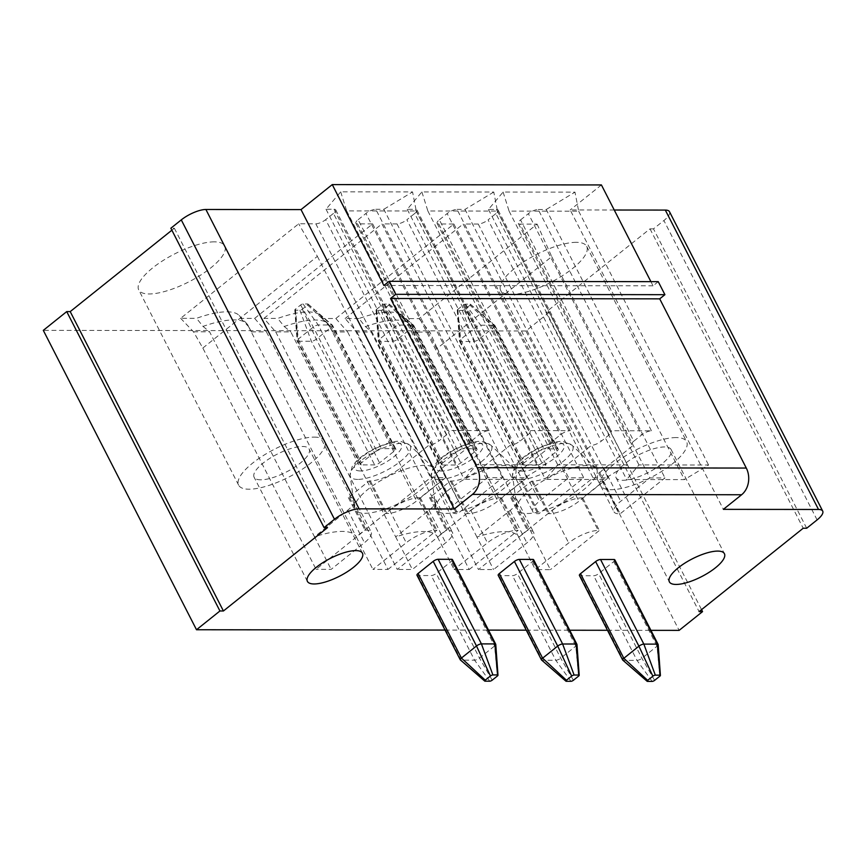 <?xml version="1.0" encoding="UTF-8"?>
<svg xmlns="http://www.w3.org/2000/svg" width="866" height="866" viewBox="0 0 866 866"><rect width="100%" height="100%" fill="white"/><g stroke="black" fill="none" stroke-linecap="round" stroke-linejoin="round"><path stroke-width="0.65" stroke-dasharray="4.33 3.25" d="M676.151 437.579A48.301 15.664 152.9 0 0 624.797 456.35A48.301 15.664 152.9 0 0 600.603 485.642A48.301 15.664 152.9 0 0 650.745 477.577A48.301 15.664 152.9 0 0 686.608 441.628A48.301 15.664 152.9 0 0 676.151 437.579M622.784 480.305A30.916 10.024 152.9 0 0 655.649 468.29A30.916 10.024 152.9 0 0 671.128 449.551A30.916 10.024 152.9 0 0 639.043 454.704A30.916 10.024 152.9 0 0 616.083 477.718A30.916 10.024 152.9 0 0 622.784 480.305M576.236 242.328A48.301 15.664 152.9 0 0 524.883 261.099A48.301 15.664 152.9 0 0 500.689 290.391A48.301 15.664 152.9 0 0 550.83 282.327A48.301 15.664 152.9 0 0 586.693 246.377A48.301 15.664 152.9 0 0 576.236 242.328M806.69 528.238L653.484 228.862L663.897 220.527A19.323 6.268 152.9 0 0 669.494 211.705M445.048 630.069L488.5 630.123M526.257 630.177L569.709 630.232M607.477 630.286L650.918 630.34M614.838 559.837A3.865 1.256 -27.1 0 1 613.723 561.601L598.623 573.693A3.865 1.256 -27.1 0 1 593.697 575.771L580.242 575.76A3.865 1.256 -27.1 0 1 579.408 575.435M533.629 559.728A3.865 1.256 -27.1 0 1 532.514 561.493L517.413 573.584A3.865 1.256 -27.1 0 1 512.488 575.663L499.033 575.652A3.865 1.256 -27.1 0 1 498.199 575.327M452.42 559.62A3.865 1.256 -27.1 0 1 451.305 561.385L436.204 573.476A3.865 1.256 -27.1 0 1 431.279 575.554L417.823 575.544A3.865 1.256 -27.1 0 1 416.979 575.219M653.484 228.862L650.009 228.851L545.872 312.225L549.347 312.236L701.547 609.632M545.872 312.225L699.078 611.612M650.009 228.851L803.204 528.238M549.347 312.236L525.922 330.985L679.128 630.372M614.254 210.016L570.185 209.962L723.381 509.349M601.415 184.945L570.185 209.962M658.247 281.656L653.04 285.823L650.907 281.645M314.185 437.103A48.301 15.664 -27.1 0 1 324.642 441.151A48.301 15.664 -27.1 0 1 288.779 477.101A48.301 15.664 -27.1 0 1 238.637 485.166A48.301 15.664 -27.1 0 1 262.831 455.873A48.301 15.664 -27.1 0 1 314.185 437.103M260.818 479.829A30.916 10.024 -27.1 0 1 254.117 477.242A30.916 10.024 -27.1 0 1 277.077 454.228A30.916 10.024 -27.1 0 1 309.162 449.075A30.916 10.024 -27.1 0 1 293.682 467.813A30.916 10.024 -27.1 0 1 260.818 479.829M214.27 241.852A48.301 15.664 152.9 0 0 162.916 260.623A48.301 15.664 152.9 0 0 138.722 289.915A48.301 15.664 152.9 0 0 188.864 281.851A48.301 15.664 152.9 0 0 224.727 245.901A48.301 15.664 152.9 0 0 214.27 241.852M171.879 230.204L174.347 228.223L170.862 228.223M174.347 228.223L327.543 527.611M525.922 330.985L43.3 330.357M471.375 440.989L358.134 219.704A7.729 2.511 152.9 0 0 355.904 223.233A7.729 2.511 152.9 0 0 357.571 223.872L372.651 223.893L254.626 318.396L240.791 318.385A62.114 20.145 152.9 0 0 239.189 315.495A62.114 20.145 152.9 0 0 196.528 318.32L180.658 318.298L298.694 223.796L315.809 223.818A7.729 2.511 152.9 0 0 325.659 219.661L438.889 440.946L446.704 434.689A7.729 2.511 152.9 0 0 448.945 431.16A7.729 2.511 152.9 0 0 447.267 430.51L489.03 430.575A7.729 2.511 152.9 0 0 479.19 434.732L471.375 440.989A7.729 2.511 152.9 0 0 469.134 444.518A7.729 2.511 152.9 0 0 470.812 445.156L487.461 477.707L502.54 477.718L457.768 513.57L456.609 513.57A23.187 7.523 -27.1 0 1 451.587 511.633A23.187 7.523 -27.1 0 1 458.309 501.046L487.461 477.707M358.134 219.704L365.95 213.447L479.19 434.732M489.03 430.575L375.801 209.291A7.729 2.511 152.9 0 0 365.95 213.447M375.801 209.291L383.811 209.301L522.025 479.396L464.241 479.32L476.549 464.717L546.154 464.815L522.025 479.396M446.704 434.689L333.464 213.404A7.729 2.511 152.9 0 0 335.705 209.875A7.729 2.511 152.9 0 0 334.027 209.236L326.017 209.226L340.684 191.83L412.562 191.927L383.811 209.301M333.464 213.404L325.659 219.661M421.894 191.938L427.869 211.001L497.474 211.088L493.772 192.036L421.894 191.938L407.226 209.323L415.236 209.334L528.476 430.619L570.239 430.673A7.729 2.511 152.9 0 0 560.399 434.84L552.584 441.097A7.729 2.511 152.9 0 0 550.343 444.615A7.729 2.511 152.9 0 0 552.021 445.265L568.67 477.805L583.76 477.826L538.977 513.679L537.818 513.679A23.187 7.523 -27.1 0 1 532.796 511.73A23.187 7.523 -27.1 0 1 539.518 501.154L568.67 477.805M552.584 441.097L439.354 219.812A7.729 2.511 152.9 0 0 437.114 223.331A7.729 2.511 152.9 0 0 438.781 223.98L453.871 224.002L335.835 318.504L322 318.482A62.114 20.145 152.9 0 0 320.409 315.603A62.114 20.145 152.9 0 0 277.737 318.428L263.903 318.407L275.713 331.884L290.803 331.905L395.708 536.92L429.027 510.247A23.187 7.523 152.9 0 0 435.75 499.66A23.187 7.523 152.9 0 0 430.727 497.723L429.568 497.723L450.396 481.041L451.554 481.041A23.187 7.523 152.9 0 0 481.095 468.56L510.258 445.211A7.729 2.511 152.9 0 0 520.098 441.054L527.914 434.797L414.673 213.512A7.729 2.511 152.9 0 0 416.914 209.983A7.729 2.511 152.9 0 0 415.236 209.334M414.673 213.512L406.868 219.769L520.098 441.054M526.907 477.751L497.755 501.1A23.187 7.523 -27.1 0 1 468.214 513.581L467.045 513.581L511.828 477.74L526.907 477.751L397.018 223.926A7.729 2.511 152.9 0 0 406.868 219.769M397.018 223.926L381.938 223.904L511.828 477.74M263.903 318.407L381.938 223.904M439.354 219.812L447.159 213.556L560.399 434.84M570.239 430.673L457.01 209.388A7.729 2.511 152.9 0 0 447.159 213.556M457.01 209.388L465.02 209.399L603.234 479.504L545.45 479.428L557.758 464.825L627.363 464.923L603.234 479.504M493.772 192.036L465.02 209.399M401.618 315.711L409.326 323.981A65.221 21.152 -27.1 0 0 365.43 326.623L358.946 318.536A62.114 20.145 152.9 0 1 401.618 315.711A62.114 20.145 152.9 0 1 403.21 318.591L419.068 318.612L537.104 224.11L519.99 224.088L649.879 477.913L664.969 477.935L620.186 513.787L619.028 513.787A23.187 7.523 -27.1 0 1 614.005 511.838A23.187 7.523 -27.1 0 1 620.727 501.262L649.879 477.913M358.946 318.536L345.112 318.515L356.922 331.992L372.012 332.014L476.917 537.028L510.247 510.355A23.187 7.523 152.9 0 0 516.959 499.769A23.187 7.523 152.9 0 0 511.936 497.831L510.778 497.82L531.605 481.15L532.763 481.15A23.187 7.523 152.9 0 0 562.305 468.668L591.467 445.319A7.729 2.511 152.9 0 0 601.307 441.162L609.123 434.905A7.729 2.511 152.9 0 0 611.364 431.376A7.729 2.511 152.9 0 0 609.686 430.727L651.448 430.781A7.729 2.511 152.9 0 0 641.609 434.949L633.793 441.195L520.563 219.921A7.729 2.511 152.9 0 0 518.323 223.439A7.729 2.511 152.9 0 0 519.99 224.088M520.563 219.921L528.368 213.664L641.609 434.949M651.448 430.781L538.219 209.496A7.729 2.511 152.9 0 0 528.368 213.664M538.219 209.496L546.23 209.507L684.443 479.612L626.659 479.537L638.967 464.934L708.583 465.02L684.443 479.612M609.123 434.905L495.882 213.621A7.729 2.511 152.9 0 0 498.123 210.092A7.729 2.511 152.9 0 0 496.456 209.442L488.446 209.431L503.114 192.046L574.981 192.133L546.23 209.507M495.882 213.621L488.078 219.877L601.307 441.162M608.116 477.859L578.964 501.208A23.187 7.523 -27.1 0 1 549.423 513.69L548.254 513.69L593.037 477.837L608.116 477.859L478.227 224.034A7.729 2.511 152.9 0 0 488.078 219.877M478.227 224.034L463.148 224.013L593.037 477.837M345.112 318.515L463.148 224.013M537.104 224.11L551.729 256.65L437.178 348.359L550.419 569.644L535.34 569.622L568.659 542.95A23.187 7.523 -27.1 0 1 598.2 530.457L599.359 530.457L550.419 569.644M633.793 441.195A7.729 2.511 152.9 0 0 631.552 444.723A7.729 2.511 152.9 0 0 633.23 445.373L604.078 468.723A23.187 7.523 152.9 0 0 597.356 479.299A23.187 7.523 152.9 0 0 602.379 481.247L603.537 481.247L582.71 497.918L599.359 530.457M603.537 481.247L620.186 513.787M551.729 256.65L664.969 477.935M419.068 318.612L429.872 332.089L437.178 348.359M180.658 318.298L193.486 331.775L202.828 348.056L316.068 569.341L365.008 530.154L366.166 530.154A23.187 7.523 -27.1 0 1 371.189 532.092A23.187 7.523 -27.1 0 1 364.478 542.679L331.148 569.363L316.068 569.341M202.828 348.056L317.378 256.347L298.694 223.796M557.109 450.959A3.865 1.256 152.9 0 0 558.224 449.194A3.865 1.256 152.9 0 0 557.39 448.869L543.935 448.859A3.865 1.256 152.9 0 0 539.009 450.937L523.908 463.029A3.865 1.256 152.9 0 0 522.783 464.793A3.865 1.256 152.9 0 0 523.627 465.118L537.082 465.129A3.865 1.256 152.9 0 0 542.008 463.05L557.109 450.959L493.826 327.305L478.725 339.385A3.865 1.256 -27.1 0 1 473.799 341.475L460.344 341.453A3.865 1.256 -27.1 0 1 459.51 341.128A3.865 1.256 -27.1 0 1 459.467 340.966A3.865 1.256 -27.1 0 1 460.625 339.364L475.726 327.272A3.865 1.256 -27.1 0 1 480.652 325.194L494.107 325.215A3.865 1.256 -27.1 0 1 494.843 325.41A3.865 1.256 -27.1 0 1 494.941 325.54A3.865 1.256 -27.1 0 1 493.826 327.305L469.989 305.222A1.927 0.628 152.9 0 0 470.498 304.28A1.927 0.628 152.9 0 0 470.13 304.172L465.486 304.172A1.927 0.628 152.9 0 0 463.029 305.211L457.822 309.379A1.927 0.628 152.9 0 0 457.237 310.18A1.927 0.628 152.9 0 0 457.681 310.429L462.314 310.429A1.927 0.628 152.9 0 0 464.782 309.389L469.989 305.222M658.182 644.629A3.865 1.256 -27.1 0 1 657.023 646.209L641.923 658.301A3.865 1.256 -27.1 0 1 636.997 660.379L623.542 660.368A3.865 1.256 -27.1 0 1 622.87 660.217M457.681 310.429L460.344 341.453L523.627 465.118M457.822 309.379L460.625 339.364L523.908 463.029M462.314 310.429L473.799 341.475L537.082 465.129M464.782 309.389L478.725 339.385L542.008 463.05M470.13 304.172L494.107 325.215L557.39 448.869M465.486 304.172L480.652 325.194L543.935 448.859M463.029 305.211L475.726 327.272L539.009 450.937M647.519 681.401L623.542 660.368L580.242 575.76M659.827 676.194L657.023 646.209L613.723 561.601M654.62 680.362L641.923 658.301L598.623 573.693M652.163 681.401L636.997 660.379L593.697 575.771M475.889 450.85A3.865 1.256 152.9 0 0 477.014 449.086A3.865 1.256 152.9 0 0 476.181 448.761L462.715 448.75A3.865 1.256 152.9 0 0 457.8 450.829L442.699 462.92A3.865 1.256 152.9 0 0 441.573 464.685A3.865 1.256 152.9 0 0 442.418 465.01L455.873 465.02A3.865 1.256 152.9 0 0 460.799 462.942L475.889 450.85L412.617 327.196L397.516 339.288A3.865 1.256 -27.1 0 1 392.59 341.366L379.135 341.345A3.865 1.256 -27.1 0 1 378.301 341.02A3.865 1.256 -27.1 0 1 378.247 340.858A3.865 1.256 -27.1 0 1 379.416 339.255L394.517 327.175A3.865 1.256 -27.1 0 1 399.442 325.086L412.898 325.107A3.865 1.256 -27.1 0 1 413.634 325.302A3.865 1.256 -27.1 0 1 413.731 325.432A3.865 1.256 -27.1 0 1 412.617 327.196L388.78 305.113A1.927 0.628 152.9 0 0 389.289 304.172A1.927 0.628 152.9 0 0 388.921 304.074L384.277 304.063A1.927 0.628 152.9 0 0 381.819 305.103L376.613 309.27A1.927 0.628 152.9 0 0 376.028 310.071A1.927 0.628 152.9 0 0 376.472 310.32L381.105 310.32A1.927 0.628 152.9 0 0 383.573 309.281L388.78 305.113M576.972 644.52A3.865 1.256 -27.1 0 1 575.803 646.101L560.713 658.192A3.865 1.256 -27.1 0 1 555.788 660.271L542.332 660.26A3.865 1.256 -27.1 0 1 541.661 660.108M376.472 310.32L379.135 341.345L442.418 465.01M376.613 309.27L379.416 339.255L442.699 462.92M381.105 310.32L392.59 341.366L455.873 465.02M383.573 309.281L397.516 339.288L460.799 462.942M388.921 304.074L412.898 325.107L476.181 448.761M384.277 304.063L399.442 325.086L462.715 448.75M381.819 305.103L394.517 327.175L457.8 450.829M566.31 681.293L542.332 660.26L499.033 575.652M578.618 676.086L575.803 646.101L532.514 561.493M573.411 680.254L560.713 658.192L517.413 573.584M570.943 681.304L555.788 660.271L512.488 575.663M503.114 192.046L509.078 211.109L578.683 211.196L574.981 192.133M578.683 211.196L708.583 465.02M509.078 211.109L638.967 464.934M497.474 211.088L627.363 464.923M427.869 211.001L557.758 464.825M527.914 434.797A7.729 2.511 152.9 0 0 530.154 431.268A7.729 2.511 152.9 0 0 528.476 430.619M453.871 224.002L583.76 477.826M403.21 318.591L410.906 326.677A65.221 21.152 -27.1 0 0 410.452 325.584L413.721 331.97M409.326 323.981A65.221 21.152 -27.1 0 1 410.452 325.584M322 318.482L329.686 326.579A65.221 21.152 -27.1 0 0 329.242 325.475L332.512 331.862M320.409 315.603L328.117 323.873A65.221 21.152 -27.1 0 0 284.221 326.514L277.737 318.428M328.117 323.873A65.221 21.152 -27.1 0 1 329.242 325.475M365.43 326.623L372.012 332.014M356.922 331.992L478.487 569.547L527.437 530.371L528.596 530.371A23.187 7.523 -27.1 0 1 533.618 532.309A23.187 7.523 -27.1 0 1 526.896 542.895L493.577 569.568L478.487 569.547M429.872 332.089L413.775 332.068L518.68 537.082A65.221 21.152 152.9 0 0 476.917 537.028L493.577 569.568M284.221 326.514L290.803 331.905M275.713 331.884L397.278 569.449L446.217 530.263L447.386 530.263A23.187 7.523 -27.1 0 1 452.398 532.2A23.187 7.523 -27.1 0 1 445.687 542.787L412.357 569.46L397.278 569.449M329.686 326.579L437.471 536.974A65.221 21.152 152.9 0 0 395.708 536.92L412.357 569.46M413.775 332.068L410.906 326.677M582.71 497.918L581.551 497.918A23.187 7.523 152.9 0 0 552.01 510.41L518.68 537.082L535.34 569.622M332.566 331.959L347.645 331.981L469.21 569.536L454.13 569.514L487.45 542.841A23.187 7.523 -27.1 0 1 516.991 530.349L518.149 530.349L469.21 569.536M335.835 318.504L347.645 331.981M438.781 223.98L552.021 445.265L522.858 468.614A23.187 7.523 152.9 0 0 516.147 479.19A23.187 7.523 152.9 0 0 521.17 481.139L522.328 481.139L501.501 497.809L500.342 497.809A23.187 7.523 152.9 0 0 470.801 510.301L437.471 536.974L454.13 569.514M510.778 497.82L527.437 530.371M531.605 481.15L548.254 513.69M429.568 497.723L446.217 530.263M501.501 497.809L518.149 530.349M450.396 481.041L467.045 513.581M522.328 481.139L538.977 513.679M527.221 513.506A44.437 14.419 152.9 0 0 576.453 494.941A44.437 14.419 152.9 0 0 595.743 467.986A44.437 14.419 152.9 0 0 550.592 476.701A44.437 14.419 152.9 0 0 517.11 508.223A44.437 14.419 152.9 0 0 527.221 513.506M446.012 513.397A44.437 14.419 152.9 0 0 495.244 494.832A44.437 14.419 152.9 0 0 514.534 467.878A44.437 14.419 152.9 0 0 469.383 476.592A44.437 14.419 152.9 0 0 435.901 508.115A44.437 14.419 152.9 0 0 446.012 513.397M488.446 209.431L626.659 479.537M407.226 209.323L545.45 479.428M295.403 309.162A1.927 0.628 152.9 0 0 294.819 309.963A1.927 0.628 152.9 0 0 295.263 310.212L299.896 310.212A1.927 0.628 152.9 0 0 302.364 309.173L307.571 305.005A1.927 0.628 152.9 0 0 308.08 304.063A1.927 0.628 152.9 0 0 307.711 303.966L303.068 303.955A1.927 0.628 152.9 0 0 300.61 304.994L295.403 309.162L298.207 339.147L313.308 327.067A3.865 1.256 -27.1 0 1 318.233 324.977L331.689 324.999A3.865 1.256 -27.1 0 1 332.425 325.194A3.865 1.256 -27.1 0 1 332.522 325.324A3.865 1.256 -27.1 0 1 331.407 327.088L316.306 339.18A3.865 1.256 -27.1 0 1 311.381 341.258L297.926 341.236A3.865 1.256 -27.1 0 1 297.081 340.912A3.865 1.256 -27.1 0 1 297.038 340.749A3.865 1.256 -27.1 0 1 298.207 339.147L361.49 462.812A3.865 1.256 152.9 0 0 360.364 464.577A3.865 1.256 152.9 0 0 361.198 464.901L374.664 464.912A3.865 1.256 152.9 0 0 379.579 462.834L394.68 450.742A3.865 1.256 152.9 0 0 395.805 448.978A3.865 1.256 152.9 0 0 394.961 448.664L381.505 448.642A3.865 1.256 152.9 0 0 376.58 450.721L361.49 462.812M295.263 310.212L297.926 341.236L361.198 464.901M299.896 310.212L311.381 341.258L374.664 464.912M302.364 309.173L316.306 339.18L379.579 462.834M307.571 305.005L331.407 327.088L394.68 450.742M307.711 303.966L331.689 324.999L394.961 448.664M303.068 303.955L318.233 324.977L381.505 448.642M300.61 304.994L313.308 327.067L376.58 450.721M485.101 681.185L461.113 660.152A3.865 1.256 -27.1 0 1 460.452 660M497.409 675.989L494.594 645.993L479.504 658.084A3.865 1.256 -27.1 0 1 474.579 660.163L461.113 660.152L417.823 575.544M495.763 644.412A3.865 1.256 -27.1 0 1 494.594 645.993L451.305 561.385M492.202 680.156L479.504 658.084L436.204 573.476M489.734 681.196L474.579 660.163L431.279 575.554M340.684 191.83L346.66 210.893L416.265 210.99L412.562 191.927M416.265 210.99L546.154 464.815M346.66 210.893L476.549 464.717M193.486 331.775L209.583 331.797L314.499 536.812L347.818 510.139A23.187 7.523 152.9 0 0 354.54 499.552A23.187 7.523 152.9 0 0 349.518 497.614L348.359 497.614L369.187 480.933L370.345 480.933A23.187 7.523 152.9 0 0 399.886 468.452L429.049 445.102A7.729 2.511 152.9 0 0 438.889 440.946M372.651 223.893L502.54 477.718M240.791 318.385L248.477 326.471A65.221 21.152 -27.1 0 0 248.033 325.367L251.302 331.754M239.189 315.495L246.897 323.765A65.221 21.152 -27.1 0 0 203.012 326.406L196.528 318.32M246.897 323.765A65.221 21.152 -27.1 0 1 248.033 325.367M203.012 326.406L209.583 331.797M248.477 326.471L356.262 536.866A65.221 21.152 152.9 0 0 314.499 536.812L331.148 569.363M251.356 331.862L266.436 331.873L388 569.427L372.921 569.417L406.241 542.733A23.187 7.523 -27.1 0 1 435.782 530.241L436.94 530.252L388 569.427M254.626 318.396L266.436 331.873M357.571 223.872L470.812 445.156L441.649 468.506A23.187 7.523 152.9 0 0 434.938 479.082A23.187 7.523 152.9 0 0 439.95 481.031L441.119 481.031L420.291 497.701L419.133 497.701A23.187 7.523 152.9 0 0 389.592 510.193L356.262 536.866L372.921 569.417M348.359 497.614L365.008 530.154M420.291 497.701L436.94 530.252M445.698 477.642L416.535 500.992A23.187 7.523 -27.1 0 1 386.994 513.484L385.835 513.473L430.619 477.631L445.698 477.642L315.809 223.818M369.187 480.933L385.835 513.473M441.119 481.031L457.768 513.57M364.803 513.289A44.437 14.419 152.9 0 0 414.035 494.724A44.437 14.419 152.9 0 0 433.314 467.77A44.437 14.419 152.9 0 0 388.174 476.484A44.437 14.419 152.9 0 0 354.692 508.006A44.437 14.419 152.9 0 0 364.803 513.289M326.017 209.226L464.241 479.32M317.378 256.347L430.619 477.631M653.04 285.823L383.887 285.477M817.103 519.903L663.897 220.527M496.456 209.442L609.686 430.727M511.936 497.831L528.596 530.371M510.247 510.355L526.896 542.895M552.01 510.41L568.659 542.95M581.551 497.918L598.2 530.457M562.305 468.668L578.964 501.208M532.763 481.15L549.423 513.69M602.379 481.247L619.028 513.787M604.078 468.723L620.727 501.262M430.727 497.723L447.386 530.263M429.027 510.247L445.687 542.787M470.801 510.301L487.45 542.841M500.342 497.809L516.991 530.349M481.095 468.56L497.755 501.1M451.554 481.041L468.214 513.581M521.17 481.139L537.818 513.679M522.858 468.614L539.518 501.154M520.163 479.623A33.622 10.901 -27.1 0 1 512.51 475.629A33.622 10.901 -27.1 0 1 537.84 451.781A33.622 10.901 -27.1 0 1 571.993 445.189A33.622 10.901 -27.1 0 1 557.401 465.572A33.622 10.901 -27.1 0 1 520.163 479.623M522.815 471.158A26.261 8.519 -27.1 0 1 535.697 449.887A26.261 8.519 -27.1 0 1 563.008 449.93A26.261 8.519 -27.1 0 1 522.815 471.158M438.954 479.515A33.622 10.901 -27.1 0 1 431.3 475.521A33.622 10.901 -27.1 0 1 456.631 451.673A33.622 10.901 -27.1 0 1 490.784 445.081A33.622 10.901 -27.1 0 1 476.192 465.475A33.622 10.901 -27.1 0 1 438.954 479.515M441.595 471.05A26.261 8.519 -27.1 0 1 454.488 449.79A26.261 8.519 -27.1 0 1 481.799 449.822A26.261 8.519 -27.1 0 1 441.595 471.05M334.027 209.236L447.267 430.51M349.518 497.614L366.166 530.154M347.818 510.139L364.478 542.679M389.592 510.193L406.241 542.733M419.133 497.701L435.782 530.241M399.886 468.452L416.535 500.992M370.345 480.933L386.994 513.484M439.95 481.031L456.609 513.57M441.649 468.506L458.309 501.046M357.745 479.407A33.622 10.901 -27.1 0 1 350.091 475.412A33.622 10.901 -27.1 0 1 375.422 451.565A33.622 10.901 -27.1 0 1 409.575 444.972A33.622 10.901 -27.1 0 1 394.983 465.367A33.622 10.901 -27.1 0 1 357.745 479.407M360.386 470.942A26.261 8.519 -27.1 0 1 373.278 449.681A26.261 8.519 -27.1 0 1 400.59 449.714A26.261 8.519 -27.1 0 1 360.386 470.942M500.689 290.391L600.603 485.642M586.693 246.377L686.608 441.628M616.083 477.718L669.375 581.855M671.128 449.551L724.42 553.688M324.642 441.151L224.727 245.901M238.637 485.166L138.722 289.915M362.453 553.201L309.162 449.075M307.408 581.378L254.117 477.242M494.941 325.54L558.224 449.194M459.51 341.128L522.783 464.793M457.237 310.18L459.456 340.966M470.498 304.28L494.843 325.41M413.731 325.432L477.014 449.086M378.301 341.02L441.573 464.685M376.028 310.071L378.247 340.858M389.289 304.172L413.634 325.302M498.123 210.092L611.364 431.376M518.323 223.439L631.552 444.723M416.914 209.983L530.154 431.268M437.114 223.331L550.343 444.615M516.959 499.769L533.618 532.309M597.356 479.299L614.005 511.838M435.75 499.66L452.398 532.2M516.147 479.19L532.796 511.73M595.743 467.986L571.993 445.189L563.593 441.703C558.873 440.588 549.964 442.959 536.888 448.805C529.223 452.702 523.075 457.042 518.431 461.805L514.556 466.828L512.51 475.629L517.11 508.223M514.534 467.878L490.784 445.081L482.384 441.595C477.664 440.48 468.755 442.851 455.678 448.696C448.014 452.604 441.866 456.934 437.222 461.697L433.346 466.72L431.3 475.521L435.901 508.115M294.819 309.963L297.038 340.749M308.08 304.063L332.425 325.194M360.364 464.577L297.081 340.912M395.805 448.978L332.522 325.324M335.705 209.875L448.945 431.16M355.904 223.233L469.134 444.518M354.54 499.552L371.189 532.092M434.938 479.082L451.587 511.633M433.314 467.77L409.575 444.972L401.175 441.487C396.444 440.383 387.546 442.743 374.469 448.588C366.805 452.496 360.657 456.826 356.013 461.589L352.137 466.622L350.091 475.412L354.692 508.006"/><path stroke-width="1.3" d="M676.075 584.442A30.916 10.024 -27.1 0 1 669.375 581.855A30.916 10.024 -27.1 0 1 692.324 558.841A30.916 10.024 -27.1 0 1 724.42 553.688A30.916 10.024 -27.1 0 1 708.94 572.426A30.916 10.024 -27.1 0 1 676.075 584.442M822.7 511.092L669.494 211.705A19.323 6.268 152.9 0 0 665.315 210.081L818.511 509.468A19.323 6.268 -27.1 0 1 822.7 511.092A19.323 6.268 -27.1 0 1 817.103 519.903L806.69 528.238L803.204 528.238L699.078 611.612L702.553 611.612L679.128 630.372L650.918 630.34M818.511 509.468L723.381 509.349L741.61 494.757A19.323 15.447 -89.9 0 0 746.297 468.062L659.708 298.846L664.915 294.678L658.247 281.656L389.094 281.309L395.751 294.321L390.544 298.489L477.144 467.705A19.323 15.447 90.1 0 1 472.457 494.399L454.228 508.991L359.098 508.862L205.891 209.475A19.323 6.268 152.9 0 0 181.275 219.888L334.482 519.275A19.323 6.268 -27.1 0 1 359.098 508.862M181.275 219.888L170.862 228.223L324.068 527.611L334.482 519.275M324.068 527.611L327.543 527.611L223.417 610.985L219.932 610.985L66.725 311.598L70.211 311.598L223.417 610.985M66.725 311.598L43.3 330.357L196.506 629.744L219.932 610.985M196.506 629.744L445.048 630.069M488.5 630.123L526.257 630.177M569.709 630.232L607.477 630.286M314.098 583.965A30.916 10.024 -27.1 0 1 307.408 581.378A30.916 10.024 -27.1 0 1 330.357 558.364A30.916 10.024 -27.1 0 1 362.453 553.201A30.916 10.024 -27.1 0 1 346.974 571.95A30.916 10.024 -27.1 0 1 314.098 583.965M622.87 660.217A3.865 1.256 -27.1 0 1 622.806 660.173A3.865 1.256 -27.1 0 1 622.697 660.044L579.408 575.435A3.865 1.256 -27.1 0 1 580.523 573.671L595.624 561.579A3.865 1.256 -27.1 0 1 600.549 559.501L614.005 559.512A3.865 1.256 -27.1 0 1 614.838 559.837L658.138 644.445A3.865 1.256 -27.1 0 1 658.182 644.629L660.412 675.404A1.927 0.628 -27.1 0 1 659.827 676.194L654.62 680.362A1.927 0.628 -27.1 0 1 652.163 681.401L647.519 681.401A1.927 0.628 -27.1 0 1 647.151 681.304A1.927 0.628 -27.1 0 1 647.66 680.362L652.867 676.184A1.927 0.628 -27.1 0 1 655.324 675.144L659.968 675.155A1.927 0.628 -27.1 0 1 660.412 675.404M541.661 660.108A3.865 1.256 -27.1 0 1 541.596 660.065A3.865 1.256 -27.1 0 1 541.488 659.935L498.199 575.327A3.865 1.256 -27.1 0 1 499.314 573.563L514.415 561.471A3.865 1.256 -27.1 0 1 519.34 559.393L532.796 559.404A3.865 1.256 -27.1 0 1 533.629 559.728L576.929 644.336A3.865 1.256 -27.1 0 1 576.972 644.52L579.202 675.296A1.927 0.628 -27.1 0 1 578.618 676.086L573.411 680.254A1.927 0.628 -27.1 0 1 570.943 681.304L566.31 681.293A1.927 0.628 -27.1 0 1 565.942 681.196A1.927 0.628 -27.1 0 1 566.451 680.254L571.657 676.086A1.927 0.628 -27.1 0 1 574.115 675.036L578.759 675.047A1.927 0.628 -27.1 0 1 579.202 675.296M460.452 660A3.865 1.256 -27.1 0 1 460.387 659.957A3.865 1.256 -27.1 0 1 460.279 659.827L416.979 575.219A3.865 1.256 -27.1 0 1 418.105 573.454L433.206 561.363A3.865 1.256 -27.1 0 1 438.131 559.284L451.587 559.306A3.865 1.256 -27.1 0 1 452.42 559.62L495.72 644.228A3.865 1.256 -27.1 0 1 495.763 644.412L497.982 675.188A1.927 0.628 -27.1 0 1 497.409 675.989L492.202 680.156A1.927 0.628 -27.1 0 1 489.734 681.196L485.101 681.185A1.927 0.628 -27.1 0 1 484.733 681.087A1.927 0.628 -27.1 0 1 485.241 680.146L490.448 675.978A1.927 0.628 -27.1 0 1 492.906 674.939L497.549 674.939A1.927 0.628 -27.1 0 1 497.993 675.188M701.547 609.632L702.553 611.612M665.315 210.081L614.254 210.016M650.907 281.645L601.415 184.945L332.263 184.599L383.887 285.477L389.094 281.309M70.211 311.598L171.879 230.204M205.891 209.475L301.022 209.604L454.228 508.991M301.022 209.604L332.263 184.599M647.66 680.362L623.823 658.279L638.924 646.188A3.865 1.256 -27.1 0 1 643.849 644.109L657.305 644.12A3.865 1.256 -27.1 0 1 658.138 644.445M622.697 660.044A3.865 1.256 -27.1 0 1 623.823 658.279L580.523 573.671M652.867 676.184L638.924 646.188L595.624 561.579M655.324 675.144L643.849 644.109L600.549 559.501M659.968 675.155L657.305 644.12L614.005 559.512M566.451 680.254L542.614 658.171L557.715 646.079A3.865 1.256 -27.1 0 1 562.629 644.001L576.096 644.012A3.865 1.256 -27.1 0 1 576.929 644.336M541.488 659.935A3.865 1.256 -27.1 0 1 542.614 658.171L499.314 573.563M571.657 676.086L557.715 646.079L514.415 561.471M574.115 675.036L562.629 644.001L519.34 559.393M578.759 675.047L576.096 644.012L532.796 559.404M485.241 680.146L461.405 658.063L476.495 645.971A3.865 1.256 -27.1 0 1 481.42 643.893L494.876 643.914A3.865 1.256 -27.1 0 1 495.72 644.228M460.279 659.827A3.865 1.256 -27.1 0 1 461.405 658.063L418.105 573.454M490.448 675.978L476.495 645.971L433.206 561.363M492.906 674.939L481.42 643.893L438.131 559.284M497.549 674.939L494.876 643.914L451.587 559.306M664.915 294.678L395.751 294.321M659.708 298.846L390.544 298.489M741.61 494.757L472.457 494.399M746.297 468.062L477.144 467.705M647.151 681.304L622.816 660.163M565.942 681.196L541.596 660.054M484.733 681.087L460.387 659.957"/></g></svg>
